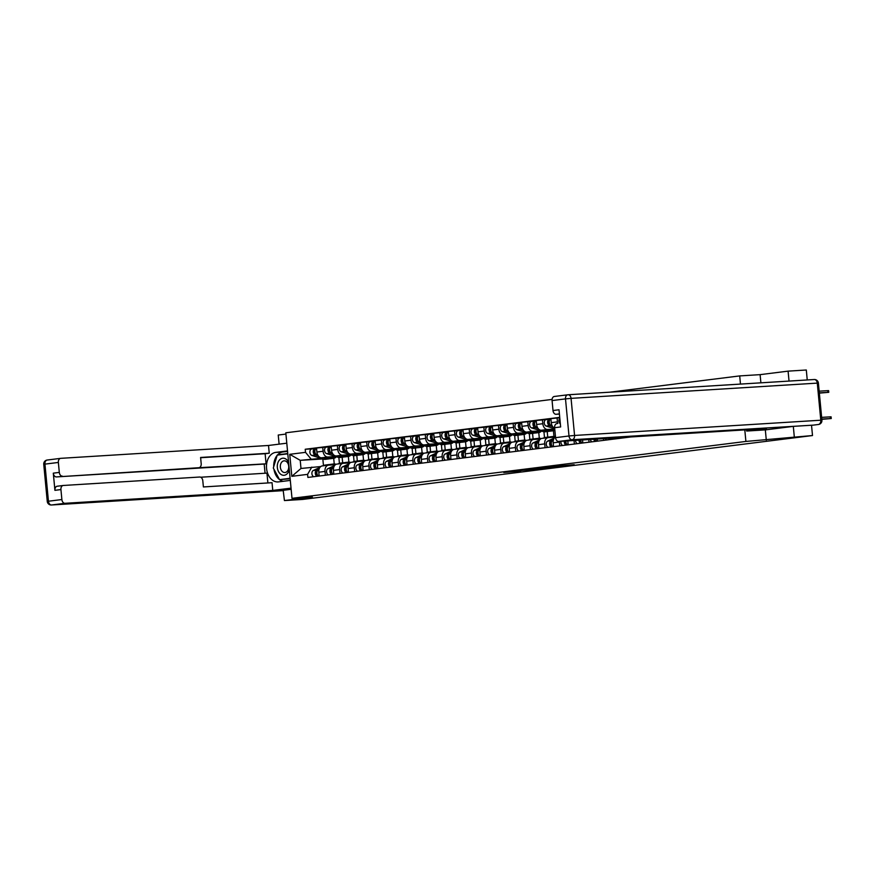 <?xml version="1.0" encoding="UTF-8"?>
<svg xmlns="http://www.w3.org/2000/svg" width="875" height="875" viewBox="0 0 875 875"><rect width="100%" height="100%" fill="white"/><g stroke="black" fill="none" stroke-linecap="round" stroke-linejoin="round"><path stroke-width="1.31" d="M513.592 471.209L503.792 472.489L520.712 470.98M562.548 465.478L544.95 467.294L563.303 466.113L574.208 464.691L548.384 466.977L562.538 465.412M513.603 471.286L520.702 470.848M745.894 441.438L812.503 435.542L302.652 499.439L284.43 500.566L312.408 497.066L291.998 498.323L745.894 441.438L744.8 429.898M529.364 469.284L516.655 470.881L545.902 468.278L529.364 469.284M531.005 469.022L560.241 466.484L531.005 469.022M789.031 381.084L788.091 371.142L806.312 370.005L807.242 379.958M285.928 434.077L278.239 435.039L279.103 444.15M788.091 371.142L760.113 374.642L739.703 375.911L609.875 392.175M552.081 399.427L285.808 432.797L291.998 498.323M794.281 436.669L793.319 426.377M812.503 435.542L811.53 425.239M291.145 489.311L283.183 490.317L284.43 500.566M328.267 465.183L322.438 465.916A6.059 4.211 82.9 0 0 322.252 465.927A6.059 4.211 82.9 0 0 318.795 472.205L319.156 476.022M342.147 457.231L342.683 462.853M335.716 456.52L327.863 457.012A6.059 4.211 -97.1 0 1 323.083 451.248L316.892 452.025A6.059 4.211 82.9 0 0 321.672 457.789L336.755 456.859M316.892 452.025L316.509 448.022L328.508 446.884M325.358 475.245L324.997 471.428A6.059 4.211 -97.1 0 1 328.453 465.15A6.059 4.211 -97.1 0 1 328.639 465.139L335.409 464.723M353.522 455.645L354.069 461.475M323.083 451.248L322.711 447.245M348.884 462.109L348.348 456.455A7.908 5.502 -97.1 0 1 346.631 456.291L344.061 455.47M342.923 463.345L337.083 464.078A6.059 4.211 82.9 0 0 336.908 464.1A6.059 4.211 82.9 0 0 333.441 470.367L333.812 474.184M356.792 455.394L357.328 461.016M343.153 445.047L331.166 446.184L331.538 450.188A6.059 4.211 82.9 0 0 336.317 455.952L351.4 455.022M340.003 473.408L339.642 469.591A6.059 4.211 -97.1 0 1 343.098 463.323A6.059 4.211 -97.1 0 1 343.284 463.302L350.055 462.886M368.167 453.808L368.714 459.637M350.361 454.694L342.519 455.175A6.059 4.211 -97.1 0 1 337.739 449.411L337.356 445.408M363.53 460.272L362.994 454.617A7.908 5.502 -97.1 0 1 361.277 454.453L358.706 453.633M365.312 460.677A7.908 5.502 82.9 0 0 363.048 460.305L359.669 460.72A7.908 5.502 82.9 0 0 358.488 461.07L351.739 462.241A6.059 4.211 82.9 0 0 351.553 462.262A6.059 4.211 82.9 0 0 348.097 468.53L348.458 472.347M371.448 453.556L371.973 459.178M357.798 443.22L345.811 444.347L346.183 448.35A6.059 4.211 82.9 0 0 350.962 454.114L366.045 453.184M354.648 471.57L354.288 467.753A6.059 4.211 -97.1 0 1 357.744 461.486A6.059 4.211 -97.1 0 1 357.93 461.464L364.7 461.048M382.812 451.97L383.37 457.811M365.006 452.856L357.164 453.338A6.059 4.211 -97.1 0 1 352.384 447.573L352.002 443.57M378.175 458.434L377.639 452.78A7.908 5.502 -97.1 0 1 375.933 452.616L373.352 451.806M372.214 459.681L366.384 460.403A6.059 4.211 82.9 0 0 366.198 460.425A6.059 4.211 82.9 0 0 362.742 466.692L363.103 470.52M386.094 451.73L386.63 457.341M372.444 441.383L360.456 442.52L360.828 446.512A6.059 4.211 82.9 0 0 365.619 452.277L380.691 451.347M369.305 469.744L368.944 465.916A6.059 4.211 -97.1 0 1 372.4 459.648A6.059 4.211 -97.1 0 1 372.575 459.627L379.345 459.211M397.458 450.133L398.016 455.973M379.663 451.019L371.809 451.5A6.059 4.211 -97.1 0 1 367.03 445.736L366.658 441.744M392.82 456.597L392.295 450.953A7.908 5.502 -97.1 0 1 390.578 450.778L387.997 449.969M394.603 457.012A7.908 5.502 82.9 0 0 392.339 456.63L388.959 457.056A7.908 5.502 82.9 0 0 387.778 457.395L381.03 458.577A6.059 4.211 82.9 0 0 380.844 458.587A6.059 4.211 82.9 0 0 377.388 464.866L377.748 468.683M400.739 449.892L401.275 455.514M387.1 439.545L375.102 440.683L375.484 444.675A6.059 4.211 82.9 0 0 380.264 450.45L395.347 449.509M383.95 467.906L383.589 464.089A6.059 4.211 -97.1 0 1 387.045 457.811A6.059 4.211 -97.1 0 1 387.231 457.789L394.002 457.373M412.114 448.306L412.661 454.136M394.308 449.181L386.455 449.673A6.059 4.211 -97.1 0 1 381.675 443.898L381.303 439.906M407.477 454.759L406.941 449.116A7.908 5.502 -97.1 0 1 405.223 448.952L402.642 448.131M409.248 455.175A7.908 5.502 82.9 0 0 406.995 454.792L403.605 455.219A7.908 5.502 82.9 0 0 402.434 455.558L395.675 456.739A6.059 4.211 82.9 0 0 395.489 456.75A6.059 4.211 82.9 0 0 392.033 463.028L392.394 466.845M415.384 448.055L415.92 453.677M401.745 437.708L389.747 438.845L390.13 442.837A6.059 4.211 82.9 0 0 394.909 448.613L409.992 447.672M398.595 466.069L398.234 462.252A6.059 4.211 -97.1 0 1 401.691 455.973A6.059 4.211 -97.1 0 1 401.877 455.962L408.647 455.536M426.759 446.469L427.306 452.298M408.953 447.344L401.111 447.836A6.059 4.211 -97.1 0 1 396.331 442.061L395.948 438.069M422.122 452.933L421.586 447.278A7.908 5.502 -97.1 0 1 419.869 447.114L417.298 446.294M416.161 454.169L410.32 454.902A6.059 4.211 82.9 0 0 410.145 454.913A6.059 4.211 82.9 0 0 406.689 461.191L407.05 465.008M430.041 446.217L430.566 451.839M416.391 435.87L404.403 437.008L404.775 441.011A6.059 4.211 82.9 0 0 409.555 446.775L424.637 445.834M413.241 464.231L412.88 460.414A6.059 4.211 -97.1 0 1 416.336 454.136A6.059 4.211 -97.1 0 1 416.522 454.125L423.292 453.698M441.405 444.631L441.952 450.461M423.598 445.506L415.756 445.998A6.059 4.211 -97.1 0 1 410.977 440.223L410.594 436.231M436.767 451.095L436.231 445.441A7.908 5.502 -97.1 0 1 434.525 445.277L431.944 444.456M430.806 452.331L424.977 453.064A6.059 4.211 82.9 0 0 424.791 453.086A6.059 4.211 82.9 0 0 421.334 459.353L421.695 463.17M444.686 444.38L445.211 450.002M431.036 434.033L419.048 435.17L419.42 439.173A6.059 4.211 82.9 0 0 424.2 444.938L439.283 444.008M427.886 462.394L427.525 458.577A6.059 4.211 -97.1 0 1 430.992 452.309A6.059 4.211 -97.1 0 1 431.167 452.287L437.938 451.872M456.05 442.794L456.608 448.623M438.255 443.68L430.402 444.161A6.059 4.211 -97.1 0 1 425.622 438.397L425.239 434.394M451.413 449.258L450.877 443.603A7.908 5.502 -97.1 0 1 449.17 443.439L446.589 442.619M453.195 449.663A7.908 5.502 82.9 0 0 450.931 449.291L447.552 449.706A7.908 5.502 82.9 0 0 446.37 450.056L439.622 451.227A6.059 4.211 82.9 0 0 439.436 451.248A6.059 4.211 82.9 0 0 435.98 457.516L436.341 461.333M459.331 442.542L459.867 448.164M445.681 432.206L433.694 433.333L434.077 437.336A6.059 4.211 82.9 0 0 438.856 443.1L453.939 442.17M442.542 460.556L442.181 456.739A6.059 4.211 -97.1 0 1 445.637 450.472A6.059 4.211 -97.1 0 1 445.823 450.45L452.594 450.034M470.695 440.956L471.253 446.797M452.9 441.842L445.047 442.323A6.059 4.211 -97.1 0 1 440.267 436.559L439.895 432.556M466.058 447.42L465.533 441.766M467.841 447.836A7.908 5.502 82.9 0 0 465.577 447.453L462.197 447.869A7.908 5.502 82.9 0 0 461.016 448.219L454.267 449.389A6.059 4.211 82.9 0 0 454.081 449.411A6.059 4.211 82.9 0 0 450.625 455.678L450.986 459.506M473.977 440.705L474.512 446.327M460.337 430.369L448.339 431.495L448.722 435.498A6.059 4.211 82.9 0 0 453.502 441.262L468.584 440.333M457.188 458.73L456.827 454.902A6.059 4.211 -97.1 0 1 460.283 448.634A6.059 4.211 -97.1 0 1 460.469 448.613L467.239 448.197M485.352 439.119L485.898 444.959M467.545 440.005L459.703 440.486A6.059 4.211 -97.1 0 1 454.913 434.722L454.541 430.719M480.714 445.583L480.178 439.928M474.753 446.83L468.913 447.552A6.059 4.211 82.9 0 0 468.738 447.573A6.059 4.211 82.9 0 0 465.281 453.852L465.642 457.669M488.622 438.878L489.158 444.5M474.983 428.531L462.995 429.669L463.367 433.661A6.059 4.211 82.9 0 0 468.147 439.436L483.23 438.495M471.833 456.892L471.472 453.075A6.059 4.211 -97.1 0 1 474.928 446.797A6.059 4.211 -97.1 0 1 475.114 446.775L481.884 446.359M499.997 437.281L500.544 443.122M482.191 438.167L474.348 438.659A6.059 4.211 -97.1 0 1 469.569 432.884L469.186 428.892M495.359 443.745L494.823 438.102A7.908 5.502 -97.1 0 1 493.106 437.938L490.536 437.117M497.142 444.161A7.908 5.502 82.9 0 0 494.878 443.778L491.498 444.205A7.908 5.502 82.9 0 0 490.317 444.544L483.569 445.725A6.059 4.211 82.9 0 0 483.383 445.736A6.059 4.211 82.9 0 0 479.927 452.014L480.288 455.831M503.278 437.041L503.803 442.663M489.628 426.694L477.641 427.831L478.013 431.823A6.059 4.211 82.9 0 0 482.792 437.598L497.875 436.658M486.478 455.055L486.117 451.238A6.059 4.211 -97.1 0 1 489.573 444.959A6.059 4.211 -97.1 0 1 489.759 444.948L496.53 444.522M514.642 435.455L515.2 441.284M496.836 436.33L488.994 436.822A6.059 4.211 -97.1 0 1 484.214 431.047L483.831 427.055M510.005 441.908L509.469 436.264A7.908 5.502 -97.1 0 1 507.762 436.1L505.181 435.28M511.788 442.323A7.908 5.502 82.9 0 0 509.523 441.941L506.144 442.367A7.908 5.502 82.9 0 0 504.963 442.706L498.214 443.887A6.059 4.211 82.9 0 0 498.028 443.898A6.059 4.211 82.9 0 0 494.572 450.177L494.933 453.994M517.923 435.203L518.459 440.825M504.273 424.856L492.286 425.994L492.669 429.986A6.059 4.211 82.9 0 0 497.448 435.761L512.52 434.82M501.134 453.217L500.773 449.4A6.059 4.211 -97.1 0 1 504.23 443.122A6.059 4.211 -97.1 0 1 504.405 443.111L511.175 442.684M529.288 433.617L529.845 439.447M511.492 434.492L503.639 434.984A6.059 4.211 -97.1 0 1 498.859 429.209L498.488 425.217M524.65 440.081L524.125 434.427A7.908 5.502 -97.1 0 1 522.408 434.263L519.827 433.442M518.689 441.317L512.859 442.05A6.059 4.211 82.9 0 0 512.673 442.072A6.059 4.211 82.9 0 0 509.217 448.339L509.578 452.156M532.569 433.366L533.105 438.988M518.93 423.019L506.931 424.156L507.314 428.159A6.059 4.211 82.9 0 0 512.094 433.923L527.177 432.994M515.78 451.38L515.419 447.562A6.059 4.211 -97.1 0 1 518.875 441.284A6.059 4.211 -97.1 0 1 519.061 441.273L525.831 440.858M543.944 431.78L544.491 437.609M526.138 432.666L518.284 433.147A6.059 4.211 -97.1 0 1 513.505 427.383L513.133 423.38M539.306 438.244L538.77 432.589A7.908 5.502 -97.1 0 1 537.053 432.425L534.483 431.605M541.078 438.648A7.908 5.502 82.9 0 0 538.825 438.277L535.434 438.692A7.908 5.502 82.9 0 0 534.264 439.042L527.505 440.213A6.059 4.211 82.9 0 0 527.319 440.234A6.059 4.211 82.9 0 0 523.862 446.502L524.223 450.319M547.214 431.528L547.75 437.15M533.575 421.181L521.577 422.319L521.959 426.322A6.059 4.211 82.9 0 0 526.739 432.086L541.822 431.156M530.425 449.542L530.064 445.725A6.059 4.211 -97.1 0 1 533.52 439.458A6.059 4.211 -97.1 0 1 533.706 439.436L540.477 439.02M540.783 430.828L532.941 431.309A6.059 4.211 -97.1 0 1 528.161 425.545L527.778 421.542M553.952 436.406L553.416 430.752A7.908 5.502 -97.1 0 1 551.698 430.588L549.128 429.767M555.483 436.712A7.908 5.502 82.9 0 0 553.47 436.439L550.091 436.855A7.908 5.502 82.9 0 0 548.909 437.205L542.15 438.375A6.059 4.211 82.9 0 0 541.975 438.397A6.059 4.211 82.9 0 0 538.519 444.664L538.88 448.492M548.22 419.355L536.233 420.481L536.605 424.484A6.059 4.211 82.9 0 0 541.384 430.248L554.794 429.417M545.07 447.716L544.709 443.887A6.059 4.211 -97.1 0 1 548.166 437.62A6.059 4.211 -97.1 0 1 548.352 437.598L555.122 437.183M554.761 429.034L547.586 429.472A6.059 4.211 -97.1 0 1 542.806 423.708L542.423 419.705M555.505 436.931A6.059 4.211 82.9 0 0 553.164 442.827L553.525 446.655M559.77 417.703L550.878 418.655L551.25 422.647A6.059 4.211 82.9 0 0 554.684 428.192M559.716 445.878L559.355 442.05A6.059 4.211 -97.1 0 1 559.322 441.383M557.769 423.5A6.059 4.211 -97.1 0 1 557.452 421.87L557.069 417.878M567.798 440.858A6.059 4.211 82.9 0 0 567.809 441L568.17 444.817M574.372 444.041L574.033 440.475M582.531 439.95L582.816 442.98M589.017 442.203L588.766 439.556M597.264 439.031L597.472 441.142M603.662 440.366L603.498 438.648M611.997 438.123L612.117 439.305M618.308 438.528L618.231 437.73M321.07 458.358L300.223 460.337L300.989 468.464L320.764 466.55M322.864 458.938L300.223 460.337L289.745 454.311L305.517 452.342L311.019 458.981M334.228 463.947L333.703 458.292A7.908 5.502 -97.1 0 1 331.986 458.128L329.405 457.308M322.831 458.938L323.477 465.708M311.795 467.108L307.595 474.359L291.823 476.328L289.745 454.311M559.737 417.364L305.222 449.258L305.517 452.342M307.595 474.359L307.891 477.433L630.962 436.942M740.469 384.092L739.703 375.911M766.303 440.18L765.33 429.877M760.889 382.823L760.113 374.642M338.866 457.483L339.423 463.312M313.852 448.722L305.222 449.258M291.823 476.328L300.989 468.464M518.941 470.619L536.977 469.284L518.941 470.542M540.006 468.136L534.1 468.77L543.736 467.961L539.984 467.895M336.306 456.881A7.908 5.502 -97.1 0 1 333.692 458.292L330.312 458.719A7.908 5.502 -97.1 0 1 328.606 458.555L325.467 457.548M317.811 455.131L316.859 454.825A3.292 2.286 -97.1 0 1 314.858 451.555A3.292 2.286 -97.1 0 1 316.553 448.394L315.252 448.547A3.292 2.286 -97.1 0 0 315.153 448.558A3.292 2.286 -97.1 0 0 313.25 451.609A3.292 2.286 -97.1 0 0 315.262 455.022L318.369 456.017M315.295 453.316A1.586 1.105 -97.1 0 1 314.934 450.45M329.503 458.73A7.908 5.502 -97.1 0 1 328.716 458.916A7.908 5.502 -97.1 0 1 327.009 458.752L323.597 457.669M328.716 458.916L325.336 459.342A7.908 5.502 -97.1 0 1 323.63 459.178L311.883 455.448A3.292 2.286 -97.1 0 1 309.87 452.025A3.292 2.286 -97.1 0 1 311.773 448.984A3.292 2.286 -97.1 0 1 311.872 448.973L315.055 448.58M315.339 449.389L315.252 448.547M316.958 471.811A1.586 1.105 82.9 0 0 317.319 474.677M329.58 464.581A7.908 5.502 82.9 0 0 328.77 464.592A7.908 5.502 82.9 0 0 327.6 464.942L326.659 465.38M328.77 464.592L325.391 465.019A7.908 5.502 82.9 0 0 324.209 465.369L323.28 465.806M319.156 468.902L316.684 470.072A3.292 2.286 82.9 0 0 315.284 473.156A3.292 2.286 82.9 0 0 317.034 476.295M319.955 467.359L313.305 470.488A3.292 2.286 82.9 0 0 311.905 473.572A3.292 2.286 82.9 0 0 313.655 476.711M336.011 464.352A7.908 5.502 82.9 0 0 333.747 463.969L330.367 464.395A7.908 5.502 82.9 0 0 329.186 464.734L328.256 465.183M333.747 463.969A7.908 5.502 82.9 0 0 332.577 464.319L331.155 464.986M318.97 469.536L318.281 469.864A3.292 2.286 82.9 0 0 316.881 472.948A3.292 2.286 82.9 0 0 318.631 476.087M317.8 475.42L317.866 476.186M350.952 455.044A7.908 5.502 -97.1 0 1 348.348 456.455L344.969 456.881A7.908 5.502 -97.1 0 1 343.252 456.717L340.112 455.722M332.456 453.294L331.505 452.988A3.292 2.286 -97.1 0 1 329.503 449.717A3.292 2.286 -97.1 0 1 331.198 446.567L329.897 446.72A3.292 2.286 -97.1 0 0 329.798 446.72A3.292 2.286 -97.1 0 0 327.906 449.772A3.292 2.286 -97.1 0 0 329.908 453.195L333.025 454.18M329.941 451.478A1.586 1.105 -97.1 0 1 329.591 448.613M344.159 456.892A7.908 5.502 -97.1 0 1 343.372 457.078A7.908 5.502 -97.1 0 1 341.655 456.914L338.242 455.831M343.372 457.078L339.992 457.505A7.908 5.502 -97.1 0 1 338.275 457.341L326.528 453.611A3.292 2.286 -97.1 0 1 324.527 450.188A3.292 2.286 -97.1 0 1 326.419 447.147A3.292 2.286 -97.1 0 1 326.517 447.136L329.7 446.742M329.984 447.552L329.897 446.72M365.608 453.206A7.908 5.502 -97.1 0 1 362.994 454.617L359.614 455.044A7.908 5.502 -97.1 0 1 357.897 454.88L354.758 453.884M347.102 451.456L346.15 451.15A3.292 2.286 -97.1 0 1 344.148 447.88A3.292 2.286 -97.1 0 1 345.844 444.73L344.553 444.883A3.292 2.286 -97.1 0 0 344.455 444.894A3.292 2.286 -97.1 0 0 342.552 447.934A3.292 2.286 -97.1 0 0 344.553 451.358L347.67 452.342M344.597 449.641A1.586 1.105 -97.1 0 1 344.236 446.786M358.805 455.055A7.908 5.502 -97.1 0 1 358.017 455.241A7.908 5.502 -97.1 0 1 356.3 455.077L352.898 453.994M358.017 455.241L354.637 455.667A7.908 5.502 -97.1 0 1 352.92 455.503L341.173 451.773A3.292 2.286 -97.1 0 1 339.172 448.361A3.292 2.286 -97.1 0 1 341.075 445.309A3.292 2.286 -97.1 0 1 341.173 445.298L344.356 444.905M344.63 445.725L344.553 444.883M290.303 480.408L278.512 481.884A14.82 10.631 -93.5 0 1 278.042 481.928A14.82 10.631 -93.5 0 1 266.536 468.136A14.82 10.631 -93.5 0 1 275.734 452.397L287.525 450.92M286.792 443.188L268.516 445.473L269.248 453.206L200.605 457.461L201.184 463.619A3.948 2.745 82.9 0 1 198.931 467.709A3.948 2.745 82.9 0 1 198.811 467.72L56.416 476.919A3.948 2.745 -97.1 0 1 53.298 473.156L54.917 490.328A3.948 2.745 -97.1 0 1 57.17 486.238A3.948 2.745 -97.1 0 1 57.291 486.227L63.066 485.505M265.059 473.244L264.195 464.056L266.077 463.816L265.125 453.72L269.248 453.206M267.881 482.956L266.952 473.123L200.692 477.225M61.873 499.538L60.933 489.573A3.948 2.745 82.9 0 1 63.186 485.483A3.948 2.745 82.9 0 1 63.306 485.472L199.686 477.028A3.948 2.745 82.9 0 1 202.803 480.791L203.394 486.948L272.038 482.694L272.77 490.427L64.991 503.3L51.559 504.984L283.489 490.613L51.439 504.995A3.948 2.833 86.5 0 0 51.559 504.984A3.948 2.745 -97.1 0 1 48.442 501.222L61.873 499.538A3.948 2.745 82.9 0 0 64.991 503.3M291.036 488.141L272.77 490.427M268.516 445.473L60.736 458.336A3.948 2.745 82.9 0 0 60.616 458.358A3.948 2.745 82.9 0 0 58.362 462.448L59.303 472.402A3.948 2.745 82.9 0 0 62.42 476.164M266.077 463.816L198.811 467.72M264.195 464.056L56.416 476.919M265.125 453.72L200.627 457.723M287.558 451.369L282.964 451.948A14.82 10.631 -93.5 0 0 277.375 455.109M277.134 455.405A14.82 10.631 -93.5 0 0 273.711 466.681M273.941 469.208A14.82 10.631 -93.5 0 0 279.497 479.577M279.573 479.631A14.82 10.631 -93.5 0 0 283.106 481.305M287.766 453.469L277.823 455.055M280.109 479.598L290.15 478.767M287.777 453.644L277.933 454.705M813.509 425.097A3.948 2.745 -97.1 0 1 813.4 425.119A3.948 2.745 -97.1 0 1 813.28 425.13L793.592 426.344L765.428 429.877L746.659 431.036L746.55 429.789M746.659 431.036L766.478 428.553L558.698 441.427A3.948 2.745 -97.1 0 1 555.57 437.664L554.63 427.7A3.948 2.745 -97.1 0 1 556.894 423.609A3.948 2.745 -97.1 0 1 557.003 423.598L556.894 423.609M559.409 413.875L556.128 414.291A3.948 2.745 -97.1 0 1 553.011 410.528L552.07 400.564A3.948 2.745 -97.1 0 1 554.323 396.473A3.948 2.745 -97.1 0 1 554.444 396.463L567.634 394.811M554.63 427.7L560.645 426.945L559.016 409.773L553.011 410.528M556.128 414.291L559.431 414.083M288.608 462.394A8.564 6.147 -93.5 0 0 281.312 458.609A8.564 6.147 -93.5 0 0 277.342 467.512A8.564 6.147 -93.5 0 0 282.877 475.223A8.564 6.147 -93.5 0 0 289.297 469.722M280.35 467.206A5.863 4.211 -93.5 0 0 284.889 472.533A5.863 4.211 -93.5 0 0 288.706 466.156A5.863 4.211 -93.5 0 0 284.156 460.83A5.863 4.211 -93.5 0 0 280.35 467.206M290.128 478.537L279.53 479.642L273.306 468.016L277.211 455.131L287.35 453.862L287.897 454.869M290.008 477.247L289.669 478.373L279.53 479.642M331.603 469.984A1.586 1.105 82.9 0 0 331.964 472.839M344.236 462.744A7.908 5.502 82.9 0 0 343.427 462.755A7.908 5.502 82.9 0 0 342.245 463.105L341.305 463.542M343.427 462.755L340.047 463.181A7.908 5.502 82.9 0 0 338.866 463.531L337.925 463.969M333.802 467.064L331.33 468.234A3.292 2.286 82.9 0 0 329.93 471.319A3.292 2.286 82.9 0 0 331.68 474.458M334.611 465.522L327.95 468.65A3.292 2.286 82.9 0 0 326.55 471.745A3.292 2.286 82.9 0 0 328.3 474.873M350.656 462.514A7.908 5.502 82.9 0 0 348.403 462.131L345.023 462.558A7.908 5.502 82.9 0 0 343.842 462.908L342.902 463.345M348.403 462.131A7.908 5.502 82.9 0 0 347.222 462.481L345.8 463.148M333.616 467.709L332.927 468.027A3.292 2.286 82.9 0 0 331.527 471.122A3.292 2.286 82.9 0 0 333.277 474.25M332.445 473.594L332.511 474.348M346.248 468.147A1.586 1.105 82.9 0 0 346.609 471.002M358.881 460.906A7.908 5.502 82.9 0 0 358.072 460.928A7.908 5.502 82.9 0 0 356.891 461.267L355.95 461.705M358.072 460.928L354.692 461.344A7.908 5.502 82.9 0 0 353.511 461.694L352.57 462.131M348.458 465.238L345.975 466.397A3.292 2.286 82.9 0 0 344.575 469.481A3.292 2.286 82.9 0 0 346.325 472.62M349.256 463.695L342.595 466.823A3.292 2.286 82.9 0 0 341.195 469.908A3.292 2.286 82.9 0 0 342.945 473.047M363.048 460.305A7.908 5.502 82.9 0 0 361.867 460.644L360.445 461.311M348.272 465.872L347.572 466.2A3.292 2.286 82.9 0 0 346.172 469.284A3.292 2.286 82.9 0 0 347.922 472.423M347.091 471.756L347.167 472.511M380.253 451.38A7.908 5.502 -97.1 0 1 377.639 452.78L374.259 453.206A7.908 5.502 -97.1 0 1 372.553 453.042L369.403 452.047M361.747 449.619L360.795 449.323A3.292 2.286 -97.1 0 1 358.805 446.042A3.292 2.286 -97.1 0 1 360.489 442.892M359.242 447.803A1.586 1.105 -97.1 0 1 358.881 444.948M373.45 453.228A7.908 5.502 -97.1 0 1 372.663 453.403A7.908 5.502 -97.1 0 1 370.956 453.239L367.544 452.156M372.663 453.403L369.283 453.83A7.908 5.502 -97.1 0 1 367.577 453.666L355.819 449.947A3.292 2.286 -97.1 0 1 353.817 446.523A3.292 2.286 -97.1 0 1 355.72 443.472A3.292 2.286 -97.1 0 1 355.819 443.472L359.002 443.067M362.316 450.505L359.198 449.52A3.292 2.286 -97.1 0 1 357.197 446.097A3.292 2.286 -97.1 0 1 359.1 443.056A3.292 2.286 -97.1 0 1 359.198 443.045L360.489 442.881M359.275 443.887L359.198 443.045M394.898 449.542A7.908 5.502 -97.1 0 1 392.284 450.953L388.905 451.369A7.908 5.502 -97.1 0 1 387.198 451.205L384.048 450.209M376.392 447.781L375.452 447.486A3.292 2.286 -97.1 0 1 373.45 444.205A3.292 2.286 -97.1 0 1 375.134 441.055L373.844 441.208A3.292 2.286 -97.1 0 0 373.745 441.219A3.292 2.286 -97.1 0 0 371.842 444.259A3.292 2.286 -97.1 0 0 373.855 447.683L376.961 448.667M373.887 445.966A1.586 1.105 -97.1 0 1 373.527 443.111L373.472 443.155M388.095 451.391A7.908 5.502 -97.1 0 1 387.308 451.577A7.908 5.502 -97.1 0 1 385.602 451.402L382.189 450.33M387.308 451.577L383.928 451.992A7.908 5.502 -97.1 0 1 382.222 451.828L370.475 448.109A3.292 2.286 -97.1 0 1 368.462 444.686A3.292 2.286 -97.1 0 1 370.366 441.645A3.292 2.286 -97.1 0 1 370.464 441.634L373.647 441.23M373.92 442.05L373.844 441.208M409.544 447.705A7.908 5.502 -97.1 0 1 406.941 449.116L403.561 449.531A7.908 5.502 -97.1 0 1 401.844 449.367L398.705 448.372M391.048 445.944L390.097 445.648A3.292 2.286 -97.1 0 1 388.095 442.378A3.292 2.286 -97.1 0 1 389.791 439.217L388.489 439.37A3.292 2.286 -97.1 0 0 388.391 439.381A3.292 2.286 -97.1 0 0 386.498 442.422A3.292 2.286 -97.1 0 0 388.5 445.845L391.606 446.83M388.533 444.139A1.586 1.105 -97.1 0 1 388.172 441.273M402.752 449.553A7.908 5.502 -97.1 0 1 401.964 449.739A7.908 5.502 -97.1 0 1 400.247 449.575L396.834 448.492M401.964 449.739L398.584 450.155A7.908 5.502 -97.1 0 1 396.867 449.991L385.12 446.272A3.292 2.286 -97.1 0 1 383.119 442.848A3.292 2.286 -97.1 0 1 385.011 439.808A3.292 2.286 -97.1 0 1 385.109 439.797L388.292 439.392M388.577 440.213L388.489 439.37M360.905 466.309A1.586 1.105 82.9 0 0 361.255 469.175M373.527 459.069A7.908 5.502 82.9 0 0 372.717 459.091A7.908 5.502 82.9 0 0 371.536 459.43L370.606 459.867M372.717 459.091L369.338 459.517A7.908 5.502 82.9 0 0 368.156 459.856L367.227 460.294M363.103 463.4L360.62 464.559A3.292 2.286 82.9 0 0 359.22 467.644A3.292 2.286 82.9 0 0 360.97 470.783M363.902 461.858L357.241 464.986A3.292 2.286 82.9 0 0 355.841 468.07A3.292 2.286 82.9 0 0 357.591 471.209M379.958 458.85A7.908 5.502 82.9 0 0 377.694 458.467L374.314 458.883A7.908 5.502 82.9 0 0 373.133 459.233L372.203 459.67M377.694 458.467A7.908 5.502 82.9 0 0 376.512 458.806L375.102 459.473M362.917 464.034L362.217 464.363A3.292 2.286 82.9 0 0 360.817 467.447A3.292 2.286 82.9 0 0 362.567 470.586M361.736 469.919L361.812 470.673M375.55 464.472A1.586 1.105 82.9 0 0 375.911 467.337M388.172 457.242A7.908 5.502 82.9 0 0 387.363 457.253A7.908 5.502 82.9 0 0 386.181 457.592L385.252 458.041M387.363 457.253L383.983 457.68A7.908 5.502 82.9 0 0 382.802 458.019L381.872 458.456M377.748 461.562L375.277 462.722A3.292 2.286 82.9 0 0 373.877 465.806A3.292 2.286 82.9 0 0 375.627 468.945M378.547 460.02L371.897 463.148A3.292 2.286 82.9 0 0 370.497 466.233A3.292 2.286 82.9 0 0 372.247 469.372M392.339 456.63A7.908 5.502 82.9 0 0 391.158 456.969L389.747 457.636M377.562 462.197L376.873 462.525A3.292 2.286 82.9 0 0 375.473 465.609A3.292 2.286 82.9 0 0 377.212 468.748M376.381 468.081L376.458 468.847M390.195 462.634A1.586 1.105 82.9 0 0 390.556 465.5M402.817 455.405A7.908 5.502 82.9 0 0 402.019 455.416A7.908 5.502 82.9 0 0 400.838 455.766L399.897 456.203M402.019 455.416L398.628 455.842A7.908 5.502 82.9 0 0 397.458 456.181L396.517 456.63M392.394 459.725L389.922 460.884A3.292 2.286 82.9 0 0 388.522 463.969A3.292 2.286 82.9 0 0 390.272 467.108M393.203 458.183L386.542 461.311A3.292 2.286 82.9 0 0 385.142 464.395A3.292 2.286 82.9 0 0 386.892 467.534M406.995 454.792A7.908 5.502 82.9 0 0 405.814 455.142L404.392 455.798M392.208 460.359L391.519 460.688A3.292 2.286 82.9 0 0 390.119 463.772A3.292 2.286 82.9 0 0 391.869 466.911M391.037 466.244L391.103 467.009M404.841 460.797A1.586 1.105 82.9 0 0 405.202 463.663M417.473 453.567A7.908 5.502 82.9 0 0 416.664 453.578A7.908 5.502 82.9 0 0 415.483 453.928L414.542 454.366M416.664 453.578L413.284 454.005A7.908 5.502 82.9 0 0 412.103 454.344L411.163 454.792M407.05 457.887L404.567 459.058A3.292 2.286 82.9 0 0 403.167 462.142A3.292 2.286 82.9 0 0 404.917 465.27M407.848 456.345L401.188 459.473A3.292 2.286 82.9 0 0 399.787 462.558A3.292 2.286 82.9 0 0 401.538 465.697M423.905 453.338A7.908 5.502 82.9 0 0 421.641 452.955L418.261 453.381A7.908 5.502 82.9 0 0 417.08 453.72L416.139 454.169M421.641 452.955A7.908 5.502 82.9 0 0 420.459 453.305L419.038 453.972M406.864 458.522L406.164 458.85A3.292 2.286 82.9 0 0 404.764 461.934A3.292 2.286 82.9 0 0 406.514 465.073M405.683 464.406L405.748 465.172M419.497 458.97A1.586 1.105 82.9 0 0 419.847 461.825M432.119 451.73A7.908 5.502 82.9 0 0 431.309 451.741A7.908 5.502 82.9 0 0 430.128 452.091L429.198 452.528M431.309 451.741L427.93 452.167A7.908 5.502 82.9 0 0 426.748 452.517L425.819 452.955M421.695 456.05L419.212 457.22A3.292 2.286 82.9 0 0 417.812 460.305A3.292 2.286 82.9 0 0 419.562 463.444M422.494 454.508L415.833 457.636A3.292 2.286 82.9 0 0 414.433 460.72A3.292 2.286 82.9 0 0 416.183 463.859M438.55 451.5A7.908 5.502 82.9 0 0 436.286 451.117L432.906 451.544A7.908 5.502 82.9 0 0 431.725 451.894L430.795 452.331M436.286 451.117A7.908 5.502 82.9 0 0 435.105 451.467L433.694 452.134M421.509 456.695L420.809 457.012A3.292 2.286 82.9 0 0 419.409 460.097A3.292 2.286 82.9 0 0 421.159 463.236M420.328 462.58L420.405 463.334M434.142 457.133A1.586 1.105 82.9 0 0 434.503 459.988M446.764 449.892A7.908 5.502 82.9 0 0 445.955 449.914A7.908 5.502 82.9 0 0 444.773 450.253L443.844 450.691M445.955 449.914L442.575 450.33A7.908 5.502 82.9 0 0 441.394 450.68L440.464 451.117M436.341 454.212L433.869 455.383A3.292 2.286 82.9 0 0 432.469 458.467A3.292 2.286 82.9 0 0 434.208 461.606M437.139 452.681L430.489 455.809A3.292 2.286 82.9 0 0 429.078 458.894A3.292 2.286 82.9 0 0 430.828 462.033M450.931 449.291A7.908 5.502 82.9 0 0 449.75 449.63L448.339 450.297M436.155 454.858L435.466 455.186A3.292 2.286 82.9 0 0 434.055 458.27A3.292 2.286 82.9 0 0 435.805 461.409M434.973 460.742L435.05 461.497M448.787 455.295A1.586 1.105 82.9 0 0 449.148 458.161M461.409 448.055A7.908 5.502 82.9 0 0 460.6 448.077A7.908 5.502 82.9 0 0 459.43 448.416L458.489 448.853M460.6 448.077L457.22 448.492A7.908 5.502 82.9 0 0 456.05 448.842L455.109 449.28M450.986 452.386L448.514 453.545A3.292 2.286 82.9 0 0 447.114 456.63A3.292 2.286 82.9 0 0 448.864 459.769M451.795 450.844L445.134 453.972A3.292 2.286 82.9 0 0 443.734 457.056A3.292 2.286 82.9 0 0 445.484 460.195M465.577 447.453A7.908 5.502 82.9 0 0 464.406 447.792L462.984 448.459M450.8 453.02L450.111 453.348A3.292 2.286 82.9 0 0 448.711 456.433A3.292 2.286 82.9 0 0 450.461 459.572M449.63 458.905L449.695 459.659M463.433 453.458A1.586 1.105 82.9 0 0 463.794 456.323M476.066 446.217A7.908 5.502 82.9 0 0 475.256 446.239A7.908 5.502 82.9 0 0 474.075 446.578L473.134 447.027M475.256 446.239L471.877 446.666A7.908 5.502 82.9 0 0 470.695 447.005L469.755 447.442M465.631 450.548L463.159 451.708A3.292 2.286 82.9 0 0 461.759 454.792A3.292 2.286 82.9 0 0 463.509 457.931M466.441 449.006L459.78 452.134A3.292 2.286 82.9 0 0 458.38 455.219A3.292 2.286 82.9 0 0 460.13 458.358M482.486 445.998A7.908 5.502 82.9 0 0 480.233 445.616L476.853 446.042A7.908 5.502 82.9 0 0 475.672 446.381L474.731 446.819M480.233 445.616A7.908 5.502 82.9 0 0 479.052 445.955L477.63 446.622M465.445 451.183L464.756 451.511A3.292 2.286 82.9 0 0 463.356 454.595A3.292 2.286 82.9 0 0 465.106 457.734M464.275 457.067L464.341 457.833M478.078 451.62A1.586 1.105 82.9 0 0 478.439 454.486M490.711 444.391A7.908 5.502 82.9 0 0 489.902 444.402A7.908 5.502 82.9 0 0 488.72 444.752L487.78 445.189M489.902 444.402L486.522 444.828A7.908 5.502 82.9 0 0 485.341 445.167L484.4 445.605M480.288 448.711L477.805 449.87A3.292 2.286 82.9 0 0 476.405 452.955A3.292 2.286 82.9 0 0 478.155 456.094M481.086 447.169L474.425 450.297A3.292 2.286 82.9 0 0 473.025 453.381A3.292 2.286 82.9 0 0 474.775 456.52M494.878 443.778A7.908 5.502 82.9 0 0 493.697 444.128L492.286 444.784M480.102 449.345L479.402 449.673A3.292 2.286 82.9 0 0 478.002 452.758A3.292 2.286 82.9 0 0 479.752 455.897M478.92 455.23L478.997 455.995M492.734 449.783A1.586 1.105 82.9 0 0 493.084 452.648M505.356 442.553A7.908 5.502 82.9 0 0 504.547 442.564A7.908 5.502 82.9 0 0 503.366 442.914L502.436 443.352M504.547 442.564L501.167 442.991A7.908 5.502 82.9 0 0 499.986 443.33L499.056 443.778M494.933 446.873L492.461 448.033A3.292 2.286 82.9 0 0 491.05 451.128A3.292 2.286 82.9 0 0 492.8 454.256M495.731 445.331L489.07 448.459A3.292 2.286 82.9 0 0 487.67 451.544A3.292 2.286 82.9 0 0 489.42 454.683M509.523 441.941A7.908 5.502 82.9 0 0 508.342 442.291L506.931 442.958M494.747 447.508L494.047 447.836A3.292 2.286 82.9 0 0 492.647 450.92A3.292 2.286 82.9 0 0 494.397 454.059M493.566 453.392L493.642 454.158M507.38 447.956A1.586 1.105 82.9 0 0 507.741 450.811M520.002 440.716A7.908 5.502 82.9 0 0 519.192 440.727A7.908 5.502 82.9 0 0 518.011 441.077L517.081 441.514M519.192 440.727L515.812 441.153A7.908 5.502 82.9 0 0 514.631 441.503L513.702 441.941M509.578 445.036L507.106 446.206A3.292 2.286 82.9 0 0 505.706 449.291A3.292 2.286 82.9 0 0 507.456 452.43M510.377 443.494L503.727 446.622A3.292 2.286 82.9 0 0 502.327 449.706A3.292 2.286 82.9 0 0 504.077 452.845M526.433 440.486A7.908 5.502 82.9 0 0 524.169 440.103L520.789 440.53A7.908 5.502 82.9 0 0 519.608 440.88L518.678 441.317M524.169 440.103A7.908 5.502 82.9 0 0 522.988 440.453L521.577 441.12M509.392 445.67L508.703 445.998A3.292 2.286 82.9 0 0 507.303 449.083A3.292 2.286 82.9 0 0 509.053 452.222M508.211 451.555L508.288 452.32M522.025 446.119A1.586 1.105 82.9 0 0 522.386 448.973M534.647 438.878A7.908 5.502 82.9 0 0 533.848 438.9A7.908 5.502 82.9 0 0 532.667 439.239L531.727 439.677M533.848 438.9L530.458 439.316A7.908 5.502 82.9 0 0 529.288 439.666L528.347 440.103M524.223 443.198L521.752 444.369A3.292 2.286 82.9 0 0 520.352 447.453A3.292 2.286 82.9 0 0 522.102 450.592M525.033 441.667L518.372 444.795A3.292 2.286 82.9 0 0 516.972 447.88A3.292 2.286 82.9 0 0 518.722 451.008M538.825 438.277A7.908 5.502 82.9 0 0 537.644 438.616L536.222 439.283M524.038 443.844L523.348 444.161A3.292 2.286 82.9 0 0 521.948 447.256A3.292 2.286 82.9 0 0 523.698 450.384M522.867 449.728L522.933 450.483M536.67 444.281A1.586 1.105 82.9 0 0 537.031 447.136M549.303 437.041A7.908 5.502 82.9 0 0 548.494 437.062A7.908 5.502 82.9 0 0 547.312 437.402L546.372 437.839M548.494 437.062L545.114 437.478A7.908 5.502 82.9 0 0 543.933 437.828L542.992 438.266M538.88 441.372L536.397 442.531A3.292 2.286 82.9 0 0 534.997 445.616A3.292 2.286 82.9 0 0 536.747 448.755M539.678 439.83L533.017 442.958A3.292 2.286 82.9 0 0 531.617 446.042A3.292 2.286 82.9 0 0 533.367 449.181M553.47 436.439A7.908 5.502 82.9 0 0 552.289 436.778L550.867 437.445M538.694 442.006L537.994 442.334A3.292 2.286 82.9 0 0 536.594 445.419A3.292 2.286 82.9 0 0 538.344 448.558M537.513 447.891L537.578 448.645M551.327 442.444A1.586 1.105 82.9 0 0 551.677 445.309M553.525 439.534L551.042 440.694A3.292 2.286 82.9 0 0 549.642 443.778A3.292 2.286 82.9 0 0 551.392 446.917M554.323 437.992L547.663 441.12A3.292 2.286 82.9 0 0 546.263 444.205A3.292 2.286 82.9 0 0 548.013 447.344M553.339 440.169L552.639 440.497A3.292 2.286 82.9 0 0 551.239 443.581A3.292 2.286 82.9 0 0 552.989 446.72M552.158 446.053L552.234 446.819M565.677 440.989A1.586 1.105 82.9 0 0 566.333 443.472M564.331 441.077A3.292 2.286 82.9 0 0 566.038 445.08M560.984 441.284A3.292 2.286 82.9 0 0 562.658 445.506M565.906 440.978A3.292 2.286 82.9 0 0 567.634 444.883M566.803 444.216L566.88 444.981M580.136 440.092A1.586 1.105 82.9 0 0 580.978 441.634M578.944 440.169A3.292 2.286 82.9 0 0 580.694 443.242M575.553 440.377A3.292 2.286 82.9 0 0 577.314 443.669M580.552 440.07A3.292 2.286 82.9 0 0 582.291 443.045M581.459 442.378L581.525 443.144M595.022 439.173A1.586 1.105 82.9 0 0 595.623 439.797M593.753 439.25A3.292 2.286 82.9 0 0 595.339 441.416M590.319 439.458A3.292 2.286 82.9 0 0 591.959 441.831M595.372 439.152A3.292 2.286 82.9 0 0 596.936 441.208M596.105 440.541L596.17 441.306M608.759 438.32A3.292 2.286 82.9 0 0 609.984 439.578M605.27 438.539A3.292 2.286 82.9 0 0 606.605 439.994M610.411 438.222A3.292 2.286 82.9 0 0 611.581 439.37M610.75 438.714L610.827 439.469M620.506 437.598A3.292 2.286 82.9 0 0 621.25 438.167M424.2 445.867A7.908 5.502 -97.1 0 1 421.586 447.278L418.206 447.705A7.908 5.502 -97.1 0 1 416.489 447.53L413.35 446.534M405.694 444.117L404.742 443.811A3.292 2.286 -97.1 0 1 402.741 440.541A3.292 2.286 -97.1 0 1 404.436 437.38L403.145 437.533A3.292 2.286 -97.1 0 0 403.036 437.544A3.292 2.286 -97.1 0 0 401.144 440.584A3.292 2.286 -97.1 0 0 403.145 444.008L406.262 444.992M403.178 442.302A1.586 1.105 -97.1 0 1 402.828 439.436M417.397 447.716A7.908 5.502 -97.1 0 1 416.609 447.902A7.908 5.502 -97.1 0 1 414.892 447.738L411.491 446.655M416.609 447.902L413.23 448.328A7.908 5.502 -97.1 0 1 411.512 448.164L399.766 444.434A3.292 2.286 -97.1 0 1 397.764 441.011A3.292 2.286 -97.1 0 1 399.656 437.97A3.292 2.286 -97.1 0 1 399.766 437.959L402.938 437.566M403.222 438.375L403.145 437.533M438.845 444.03A7.908 5.502 -97.1 0 1 436.231 445.441L432.852 445.867A7.908 5.502 -97.1 0 1 431.145 445.703L427.995 444.708M420.339 442.28L419.387 441.973A3.292 2.286 -97.1 0 1 417.386 438.703A3.292 2.286 -97.1 0 1 419.081 435.553L417.791 435.695A3.292 2.286 -97.1 0 0 417.692 435.706A3.292 2.286 -97.1 0 0 415.789 438.758A3.292 2.286 -97.1 0 0 417.791 442.17L420.908 443.166M417.834 440.464A1.586 1.105 -97.1 0 1 417.473 437.598M432.042 445.878A7.908 5.502 -97.1 0 1 431.255 446.064A7.908 5.502 -97.1 0 1 429.548 445.9L426.136 444.817M431.255 446.064L427.875 446.491A7.908 5.502 -97.1 0 1 426.169 446.327L414.411 442.597A3.292 2.286 -97.1 0 1 412.409 439.173A3.292 2.286 -97.1 0 1 414.312 436.133A3.292 2.286 -97.1 0 1 414.411 436.122L417.594 435.728M417.867 436.538L417.791 435.695M453.491 442.192A7.908 5.502 -97.1 0 1 450.877 443.603L447.497 444.03A7.908 5.502 -97.1 0 1 445.791 443.866L442.641 442.87M434.984 440.442L434.044 440.136A3.292 2.286 -97.1 0 1 432.042 436.866A3.292 2.286 -97.1 0 1 433.727 433.716L432.436 433.869A3.292 2.286 -97.1 0 0 432.337 433.869A3.292 2.286 -97.1 0 0 430.434 436.92A3.292 2.286 -97.1 0 0 432.447 440.344L435.553 441.328M432.48 438.627A1.586 1.105 -97.1 0 1 432.119 435.772M446.688 444.041A7.908 5.502 -97.1 0 1 445.9 444.227A7.908 5.502 -97.1 0 1 444.194 444.062L440.781 442.98M445.9 444.227L442.52 444.653A7.908 5.502 -97.1 0 1 440.814 444.489L429.067 440.759A3.292 2.286 -97.1 0 1 427.055 437.347A3.292 2.286 -97.1 0 1 428.958 434.295A3.292 2.286 -97.1 0 1 429.056 434.284L432.239 433.891M432.512 434.711L432.436 433.869M468.136 440.355A7.908 5.502 -97.1 0 1 465.522 441.766L462.142 442.192A7.908 5.502 -97.1 0 1 460.436 442.028L457.297 441.033M465.522 441.766A7.908 5.502 -97.1 0 1 463.816 441.602L461.234 440.792M449.641 438.605L448.689 438.309A3.292 2.286 -97.1 0 1 446.688 435.028A3.292 2.286 -97.1 0 1 448.383 431.878L447.081 432.031A3.292 2.286 -97.1 0 0 446.983 432.042A3.292 2.286 -97.1 0 0 445.091 435.083A3.292 2.286 -97.1 0 0 447.092 438.506L450.198 439.491M447.125 436.789A1.586 1.105 -97.1 0 1 446.764 433.934M461.333 442.214A7.908 5.502 -97.1 0 1 460.545 442.389A7.908 5.502 -97.1 0 1 458.839 442.225L455.427 441.142M460.545 442.389L457.166 442.816A7.908 5.502 -97.1 0 1 455.459 442.652L443.713 438.933A3.292 2.286 -97.1 0 1 441.7 435.509A3.292 2.286 -97.1 0 1 443.603 432.458A3.292 2.286 -97.1 0 1 443.702 432.458L446.884 432.053M447.169 432.873L447.081 432.031M482.781 438.528A7.908 5.502 -97.1 0 1 480.178 439.939L476.798 440.355A7.908 5.502 -97.1 0 1 475.081 440.191L471.942 439.195M480.178 439.939A7.908 5.502 -97.1 0 1 478.461 439.764L475.891 438.955M464.286 436.767L463.334 436.472A3.292 2.286 -97.1 0 1 461.333 433.191A3.292 2.286 -97.1 0 1 463.028 430.041M461.77 434.952A1.586 1.105 -97.1 0 1 461.42 432.097M475.989 440.377A7.908 5.502 -97.1 0 1 475.202 440.562A7.908 5.502 -97.1 0 1 473.484 440.387L470.072 439.316M475.202 440.562L471.822 440.978A7.908 5.502 -97.1 0 1 470.105 440.814L458.358 437.095A3.292 2.286 -97.1 0 1 456.356 433.672A3.292 2.286 -97.1 0 1 458.248 430.631A3.292 2.286 -97.1 0 1 458.347 430.62L461.53 430.216M464.855 437.653L461.738 436.669A3.292 2.286 -97.1 0 1 459.736 433.245A3.292 2.286 -97.1 0 1 461.628 430.205A3.292 2.286 -97.1 0 1 461.727 430.194L463.028 430.03M461.814 431.036L461.727 430.194M497.438 436.691A7.908 5.502 -97.1 0 1 494.823 438.102L491.444 438.517A7.908 5.502 -97.1 0 1 489.727 438.353L486.587 437.358M478.931 434.93L477.98 434.634A3.292 2.286 -97.1 0 1 475.978 431.353A3.292 2.286 -97.1 0 1 477.673 428.203L476.383 428.356A3.292 2.286 -97.1 0 0 476.284 428.367A3.292 2.286 -97.1 0 0 474.381 431.408A3.292 2.286 -97.1 0 0 476.383 434.831L479.5 435.816M476.427 433.125A1.586 1.105 -97.1 0 1 476.066 430.259L476.011 430.303M490.634 438.539A7.908 5.502 -97.1 0 1 489.847 438.725A7.908 5.502 -97.1 0 1 488.141 438.561L484.728 437.478M489.847 438.725L486.467 439.141A7.908 5.502 -97.1 0 1 484.75 438.977L473.003 435.258A3.292 2.286 -97.1 0 1 471.002 431.834A3.292 2.286 -97.1 0 1 472.905 428.794A3.292 2.286 -97.1 0 1 473.003 428.783L476.186 428.378M476.459 429.198L476.383 428.356M512.083 434.853A7.908 5.502 -97.1 0 1 509.469 436.264L506.089 436.691A7.908 5.502 -97.1 0 1 504.383 436.516L501.233 435.52M493.577 433.092L492.625 432.797A3.292 2.286 -97.1 0 1 490.634 429.527A3.292 2.286 -97.1 0 1 492.319 426.366L491.028 426.519A3.292 2.286 -97.1 0 0 490.93 426.53A3.292 2.286 -97.1 0 0 489.027 429.57A3.292 2.286 -97.1 0 0 491.039 432.994L494.145 433.978M491.072 431.287A1.586 1.105 -97.1 0 1 490.711 428.422M505.28 436.702A7.908 5.502 -97.1 0 1 504.492 436.887A7.908 5.502 -97.1 0 1 502.786 436.723L499.373 435.641M504.492 436.887L501.113 437.314A7.908 5.502 -97.1 0 1 499.406 437.139L487.648 433.42A3.292 2.286 -97.1 0 1 485.647 429.997A3.292 2.286 -97.1 0 1 487.55 426.956A3.292 2.286 -97.1 0 1 487.648 426.945L490.831 426.552M491.105 427.361L491.028 426.519M526.728 433.016A7.908 5.502 -97.1 0 1 524.114 434.427L520.734 434.853A7.908 5.502 -97.1 0 1 519.028 434.689L515.889 433.694M508.222 431.266L507.281 430.959A3.292 2.286 -97.1 0 1 505.28 427.689A3.292 2.286 -97.1 0 1 506.964 424.539L505.673 424.681A3.292 2.286 -97.1 0 0 505.575 424.692A3.292 2.286 -97.1 0 0 503.672 427.744A3.292 2.286 -97.1 0 0 505.684 431.156L508.791 432.152M505.717 429.45A1.586 1.105 -97.1 0 1 505.356 426.584M519.925 434.864A7.908 5.502 -97.1 0 1 519.137 435.05A7.908 5.502 -97.1 0 1 517.431 434.886L514.019 433.803M519.137 435.05L515.758 435.477A7.908 5.502 -97.1 0 1 514.052 435.312L502.305 431.583A3.292 2.286 -97.1 0 1 500.292 428.159A3.292 2.286 -97.1 0 1 502.195 425.119A3.292 2.286 -97.1 0 1 502.294 425.108L505.477 424.714M505.75 425.523L505.673 424.681M541.373 431.178A7.908 5.502 -97.1 0 1 538.77 432.589L535.391 433.016A7.908 5.502 -97.1 0 1 533.673 432.852L530.534 431.856M522.878 429.428L521.927 429.122A3.292 2.286 -97.1 0 1 519.925 425.852A3.292 2.286 -97.1 0 1 521.62 422.702L520.319 422.855A3.292 2.286 -97.1 0 0 520.22 422.855A3.292 2.286 -97.1 0 0 518.328 425.906A3.292 2.286 -97.1 0 0 520.33 429.33L523.436 430.314M520.362 427.612A1.586 1.105 -97.1 0 1 520.002 424.747M534.581 433.027A7.908 5.502 -97.1 0 1 533.794 433.212A7.908 5.502 -97.1 0 1 532.077 433.048L528.664 431.966M533.794 433.212L530.414 433.639A7.908 5.502 -97.1 0 1 528.697 433.475L516.95 429.745A3.292 2.286 -97.1 0 1 514.948 426.322A3.292 2.286 -97.1 0 1 516.841 423.281A3.292 2.286 -97.1 0 1 516.939 423.27L520.122 422.877M520.406 423.697L520.319 422.855M554.881 430.259A7.908 5.502 -97.1 0 1 553.416 430.752L550.036 431.178A7.908 5.502 -97.1 0 1 548.319 431.014L545.18 430.019M537.523 427.591L536.572 427.284A3.292 2.286 -97.1 0 1 534.57 424.014A3.292 2.286 -97.1 0 1 536.266 420.864L534.975 421.017A3.292 2.286 -97.1 0 0 534.866 421.028A3.292 2.286 -97.1 0 0 532.973 424.069A3.292 2.286 -97.1 0 0 534.975 427.492L538.092 428.477M535.008 425.775A1.586 1.105 -97.1 0 1 534.658 422.92M549.227 431.189A7.908 5.502 -97.1 0 1 548.439 431.375A7.908 5.502 -97.1 0 1 546.722 431.211L543.32 430.128M548.439 431.375L545.059 431.802A7.908 5.502 -97.1 0 1 543.342 431.637L531.595 427.908A3.292 2.286 -97.1 0 1 529.594 424.495A3.292 2.286 -97.1 0 1 531.486 421.444A3.292 2.286 -97.1 0 1 531.595 421.433L534.767 421.039M535.052 421.859L534.975 421.017M552.169 425.753L551.217 425.458A3.292 2.286 -97.1 0 1 549.216 422.177A3.292 2.286 -97.1 0 1 550.911 419.027L549.62 419.18A3.292 2.286 -97.1 0 0 549.522 419.191A3.292 2.286 -97.1 0 0 547.619 422.231A3.292 2.286 -97.1 0 0 549.62 425.655L552.738 426.639M549.664 423.938A1.586 1.105 -97.1 0 1 549.303 421.083M554.739 428.772L546.241 426.081A3.292 2.286 -97.1 0 1 544.239 422.658A3.292 2.286 -97.1 0 1 546.142 419.606A3.292 2.286 -97.1 0 1 546.241 419.606L549.423 419.202M549.697 420.022L549.62 419.18M559.65 423.259A3.292 2.286 -97.1 0 1 559.825 418.239M819.35 393.127L828.767 392.317L819.328 392.864M819.164 391.158L828.614 390.611L828.767 392.317M821.647 417.364L831.086 416.817L831.25 418.523L821.8 419.07M821.833 419.344L831.25 418.523M557.452 421.87L551.25 422.647M542.806 423.708L536.605 424.484M528.161 425.545L521.959 426.322M513.505 427.383L507.314 428.159M498.859 429.209L492.669 429.986M484.214 431.047L478.013 431.823M469.569 432.884L463.367 433.661M454.913 434.722L448.722 435.498M440.267 436.559L434.077 437.336M425.622 438.397L419.42 439.173M410.977 440.223L404.775 441.011M396.331 442.061L390.13 442.837M381.675 443.898L375.484 444.675M367.03 445.736L360.828 446.512M352.384 447.573L346.183 448.35M337.739 449.411L331.538 450.188M570.008 440.716L567.809 441M559.355 442.05L553.164 442.827M547.586 429.472L541.384 430.248M544.709 443.887L538.519 444.664M532.941 431.309L526.739 432.086M530.064 445.725L523.862 446.502M518.284 433.147L512.094 433.923M515.419 447.562L509.217 448.339M503.639 434.984L497.448 435.761M500.773 449.4L494.572 450.177M488.994 436.822L482.792 437.598M486.117 451.238L479.927 452.014M474.348 438.659L468.147 439.436M471.472 453.075L465.281 453.852M459.703 440.486L453.502 441.262M456.827 454.902L450.625 455.678M445.047 442.323L438.856 443.1M442.181 456.739L435.98 457.516M430.402 444.161L424.2 444.938M427.525 458.577L421.334 459.353M415.756 445.998L409.555 446.775M412.88 460.414L406.689 461.191M401.111 447.836L394.909 448.613M398.234 462.252L392.033 463.028M386.455 449.673L380.264 450.45M383.589 464.089L377.388 464.866M371.809 451.5L365.619 452.277M368.944 465.916L362.742 466.692M357.164 453.338L350.962 454.114M354.288 467.753L348.097 468.53M342.519 455.175L336.317 455.952M339.642 469.591L333.441 470.367M327.863 457.012L321.672 457.789M324.997 471.428L318.795 472.205M519.914 470.936L519.969 471.494M328.606 458.555L331.986 458.128M316.859 454.825L317.614 454.727M323.63 459.178L327.009 458.752M311.883 455.448L315.262 455.022M327.6 464.942L324.209 465.369M316.684 470.072L313.305 470.488M332.577 464.319L329.186 464.734M318.916 469.787L318.281 469.864M343.252 456.717L346.631 456.291M331.505 452.988L332.259 452.9M338.275 457.341L341.655 456.914M326.528 453.611L329.908 453.195M357.897 454.88L361.277 454.453M346.15 451.15L346.905 451.062M352.92 455.503L356.3 455.077M341.173 451.773L344.553 451.358M60.933 489.573L54.917 490.328M53.298 473.156L59.303 472.402M58.362 462.448L44.942 464.122L48.442 501.222L47.261 501.419A3.948 3.948 0 0 0 51.439 504.995M60.616 458.358L47.195 460.031A3.948 3.948 0 0 0 43.75 464.33L44.942 464.122A3.948 2.745 -97.1 0 1 47.195 460.031A3.948 2.745 -97.1 0 1 47.316 460.02L60.506 458.369M282.964 451.948L275.734 452.397M813.28 425.13L572.119 439.742A3.948 2.833 86.5 0 0 574.569 435.455L820.794 420.208L817.283 383.119L571.058 398.366L574.569 435.455L569.002 435.98L565.502 398.891L552.07 400.564M555.57 437.664L569.002 435.98A3.948 2.745 82.9 0 0 572.119 439.742L558.698 441.427M568.127 394.767L814.1 379.531A3.948 2.833 86.5 0 1 814.22 379.52A3.948 2.833 86.5 0 1 817.283 383.119L818.398 383.097A3.948 3.948 0 0 0 814.22 379.52L567.995 394.767A3.948 2.833 86.5 0 1 571.058 398.366L565.502 398.891A3.948 2.745 82.9 0 1 567.755 394.8L554.323 396.473M818.464 424.484A3.948 3.948 0 0 0 821.909 420.186L820.794 420.208A3.948 2.833 86.5 0 1 818.344 424.495A3.948 2.745 82.9 0 0 818.464 424.484L813.4 425.119M342.245 463.105L338.866 463.531M331.33 468.234L327.95 468.65M347.222 462.481L343.842 462.908M333.561 467.95L332.927 468.027M356.891 461.267L353.511 461.694M345.975 466.397L342.595 466.823M361.867 460.644L358.488 461.07M348.217 466.113L347.572 466.2M372.553 453.042L375.933 452.616M360.795 449.323L361.55 449.225M367.577 453.666L370.956 453.239M355.819 449.947L359.198 449.52M387.198 451.205L390.578 450.778M375.452 447.486L376.195 447.388M382.222 451.828L385.602 451.402M370.475 448.109L373.855 447.683M401.844 449.367L405.223 448.952M390.097 445.648L390.852 445.55M396.867 449.991L400.247 449.575M385.12 446.272L388.5 445.845M371.536 459.43L368.156 459.856M360.62 464.559L357.241 464.986M376.512 458.806L373.133 459.233M362.863 464.275L362.217 464.363M386.181 457.592L382.802 458.019M375.277 462.722L371.897 463.148M391.158 456.969L387.778 457.395M377.508 462.448L376.873 462.525M400.838 455.766L397.458 456.181M389.922 460.884L386.542 461.311M405.814 455.142L402.434 455.558M392.153 460.611L391.519 460.688M415.483 453.928L412.103 454.344M404.567 459.058L401.188 459.473M420.459 453.305L417.08 453.72M406.809 458.773L406.164 458.85M430.128 452.091L426.748 452.517M419.212 457.22L415.833 457.636M435.105 451.467L431.725 451.894M421.455 456.936L420.809 457.012M444.773 450.253L441.394 450.68M433.869 455.383L430.489 455.809M449.75 449.63L446.37 450.056M436.1 455.098L435.466 455.186M459.43 448.416L456.05 448.842M448.514 453.545L445.134 453.972M464.406 447.792L461.016 448.219M450.745 453.261L450.111 453.348M474.075 446.578L470.695 447.005M463.159 451.708L459.78 452.134M479.052 445.955L475.672 446.381M465.391 451.434L464.756 451.511M488.72 444.752L485.341 445.167M477.805 449.87L474.425 450.297M493.697 444.128L490.317 444.544M480.047 449.597L479.402 449.673M503.366 442.914L499.986 443.33M492.461 448.033L489.07 448.459M508.342 442.291L504.963 442.706M494.692 447.759L494.047 447.836M518.011 441.077L514.631 441.503M507.106 446.206L503.727 446.622M522.988 440.453L519.608 440.88M509.338 445.922L508.703 445.998M532.667 439.239L529.288 439.666M521.752 444.369L518.372 444.795M537.644 438.616L534.264 439.042M523.983 444.084L523.348 444.161M547.312 437.402L543.933 437.828M536.397 442.531L533.017 442.958M552.289 436.778L548.909 437.205M538.639 442.247L537.994 442.334M551.042 440.694L547.663 441.12M553.284 440.409L552.639 440.497M416.489 447.53L419.869 447.114M404.742 443.811L405.497 443.713M411.512 448.164L414.892 447.738M399.766 444.434L403.145 444.008M431.145 445.703L434.525 445.277M419.387 441.973L420.142 441.886M426.169 446.327L429.548 445.9M414.411 442.597L417.791 442.17M445.791 443.866L449.17 443.439M434.044 440.136L434.787 440.048M440.814 444.489L444.194 444.062M429.067 440.759L432.447 440.344M460.436 442.028L463.816 441.602M448.689 438.309L449.444 438.211M455.459 442.652L458.839 442.225M443.713 438.933L447.092 438.506M475.081 440.191L478.461 439.764M463.334 436.472L464.089 436.373M470.105 440.814L473.484 440.387M458.358 437.095L461.738 436.669M489.727 438.353L493.106 437.938M477.98 434.634L478.734 434.536M484.75 438.977L488.141 438.561M473.003 435.258L476.383 434.831M504.383 436.516L507.762 436.1M492.625 432.797L493.38 432.698M499.406 437.139L502.786 436.723M487.648 433.42L491.039 432.994M519.028 434.689L522.408 434.263M507.281 430.959L508.025 430.872M514.052 435.312L517.431 434.886M502.305 431.583L505.684 431.156M533.673 432.852L537.053 432.425M521.927 429.122L522.681 429.034M528.697 433.475L532.077 433.048M516.95 429.745L520.33 429.33M548.319 431.014L551.698 430.588M536.572 427.284L537.327 427.197M543.342 431.637L546.722 431.211M531.595 427.908L534.975 427.492M551.217 425.458L551.972 425.359M546.241 426.081L549.62 425.655M827.75 390.622L827.914 392.328M830.397 418.534L830.233 416.839M328.453 465.15L322.252 465.927M343.098 463.323L336.908 464.1M357.744 461.486L351.553 462.262M372.4 459.648L366.198 460.425M387.045 457.811L380.844 458.587M401.691 455.973L395.489 456.75M416.336 454.136L410.145 454.913M430.992 452.309L424.791 453.086M445.637 450.472L439.436 451.248M460.283 448.634L454.081 449.411M474.928 446.797L468.738 447.573M489.573 444.959L483.383 445.736M504.23 443.122L498.028 443.898M518.875 441.284L512.673 442.072M533.52 439.458L527.319 440.234M548.166 437.62L541.975 438.397M311.773 448.984L315.153 448.558M326.419 447.147L329.798 446.72M341.075 445.309L344.455 444.894M43.75 464.33L47.261 501.419M194.797 468.223L198.931 467.709M63.186 485.483L57.17 486.238M821.909 420.186L818.398 383.097M355.72 443.472L359.1 443.056M370.366 441.645L373.745 441.219M385.011 439.808L388.391 439.381M399.656 437.97L403.036 437.544M414.312 436.133L417.692 435.706M428.958 434.295L432.337 433.869M443.603 432.458L446.983 432.042M458.248 430.631L461.628 430.205M472.905 428.794L476.284 428.367M487.55 426.956L490.93 426.53M502.195 425.119L505.575 424.692M516.841 423.281L520.22 422.855M531.486 421.444L534.866 421.028M546.142 419.606L549.522 419.191"/></g></svg>
